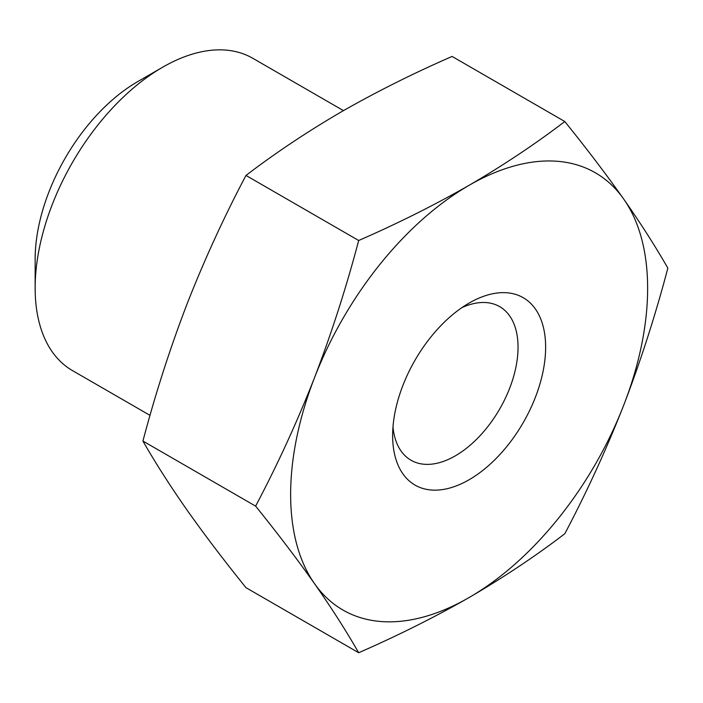 <?xml version="1.0" encoding="UTF-8"?>
<svg xmlns="http://www.w3.org/2000/svg" width="703" height="703" viewBox="0 0 703 703"><rect width="100%" height="100%" fill="white"/><g stroke="black" fill="none" stroke-linecap="round" stroke-linejoin="round"><path stroke-width="1.05" d="M564.79 121.514L452.091 56.442C413.276 73.367 376.457 91.777 341.632 111.672C307.448 131.61 275.567 152.867 245.98 175.442C224.037 216.955 204.388 259.802 187.051 303.977C170.038 348.345 155.328 394.031 142.92 441.053C155.328 462.741 170.038 485.755 187.051 510.088C204.388 534.623 224.037 560.484 245.98 587.673L358.679 652.736C346.271 631.057 331.561 608.042 314.549 583.701C297.211 559.175 277.562 533.313 255.62 506.125C277.562 464.604 297.211 421.765 314.549 377.59C331.561 333.222 346.271 287.527 358.679 240.505C397.494 223.58 434.313 205.179 469.138 185.284C503.322 165.346 535.203 144.089 564.79 121.514C586.733 148.702 606.381 174.555 623.719 199.09C640.732 223.431 655.442 246.445 667.85 268.124C655.442 315.146 640.732 360.841 623.719 405.2C606.381 449.375 586.733 492.223 564.79 533.744C535.475 556.152 503.594 577.409 469.138 597.515C434.595 617.243 397.784 635.653 358.679 652.736M150.02 415.368L72.497 370.604A180.311 104.106 -60 0 1 35.15 288.063A180.311 104.106 -60 0 1 162.648 67.224A180.311 104.106 -60 0 1 252.808 58.296L343.451 110.626M35.15 288.063L35.15 259.179A144.932 83.675 -60 0 1 137.63 81.671L162.648 67.224M142.92 441.053L255.62 506.125M245.98 175.442L358.679 240.505M314.549 377.59A252.439 145.749 -60 0 1 469.138 185.284A252.439 145.749 -60 0 1 623.719 199.09A252.439 145.749 -60 0 1 623.719 405.2A252.439 145.749 -60 0 1 469.138 597.515A252.439 145.749 -60 0 1 314.549 583.701A252.439 145.749 -60 0 1 314.549 377.59M469.138 479.727A108.192 62.462 -60 0 1 392.634 435.561A108.192 62.462 -60 0 1 469.129 303.063A108.192 62.462 -60 0 1 545.633 347.229A108.192 62.462 -60 0 1 469.138 479.727M461.889 307.642A88.675 51.196 -60 0 1 499.675 306.631A88.675 51.196 -60 0 1 513.269 377.696A88.675 51.196 -60 0 1 455.342 455.834A88.675 51.196 -60 0 1 411 460.228A88.675 51.196 -60 0 1 392.977 427.002"/></g></svg>
